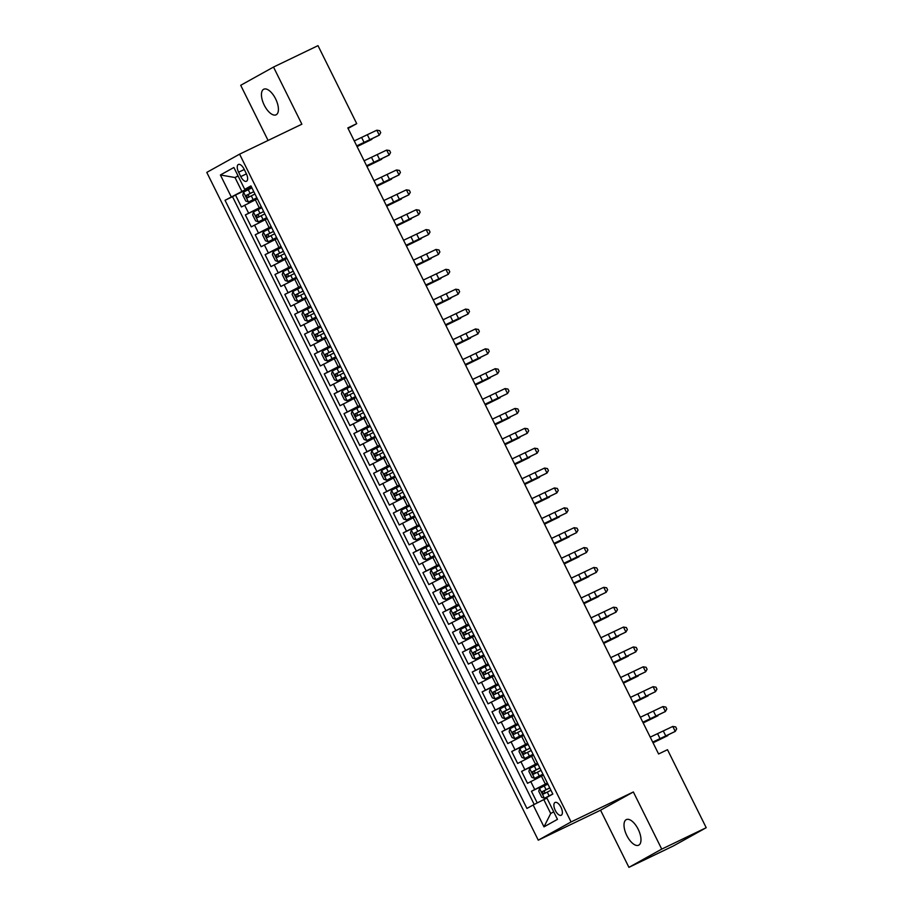 <?xml version="1.0" encoding="UTF-8"?>
<svg xmlns="http://www.w3.org/2000/svg" width="913" height="913" viewBox="0 0 913 913"><rect width="100%" height="100%" fill="white"/><g stroke="black" fill="none" stroke-linecap="round" stroke-linejoin="round"><path stroke-width="1.37" d="M638.176 829.244A14.209 6.482 -115.7 0 0 626.341 819.6A14.209 6.482 -115.7 0 0 626.82 835.555A14.209 6.482 -115.7 0 0 638.655 845.198A14.209 6.482 -115.7 0 0 638.176 829.244M275.612 98.855A14.209 6.482 -115.7 0 0 263.777 89.212A14.209 6.482 -115.7 0 0 264.256 105.166A14.209 6.482 -115.7 0 0 276.091 114.81A14.209 6.482 -115.7 0 0 275.612 98.855M560.97 807.275A7.099 3.241 -115.7 0 0 555.058 802.459A7.099 3.241 -115.7 0 0 555.298 810.424A7.099 3.241 -115.7 0 0 561.221 815.252A7.099 3.241 -115.7 0 0 560.97 807.275M628.92 867.35L661.731 849.113L633.36 791.97L600.56 810.208L628.92 867.35L673.406 845.94L706.217 827.703L667.494 749.699L658.593 753.978L347.819 127.934L356.721 123.654L317.998 45.65L273.512 67.06L240.701 85.297L268.08 140.454M600.56 810.208L538.271 840.177L206.783 172.397L239.594 154.16L571.082 821.94L538.271 840.177M257.34 198.794L241.409 206.966L235.486 195.04L251.623 187.279M261.289 206.749L245.357 214.92L261.483 207.16M245.357 214.92L251.269 226.846L267.201 218.675M277.073 238.544L261.141 246.715L255.218 234.789L271.355 227.029M286.933 258.413L271.001 266.596L265.09 254.67L281.215 246.898M296.805 278.294L280.873 286.465L274.95 274.539L291.087 266.779M306.665 298.163L290.733 306.346L284.81 294.42L300.948 286.648M316.537 318.044L300.605 326.215L294.682 314.289L310.819 306.528M326.398 337.913L310.466 346.084L304.543 334.169L320.68 326.398M336.258 357.793L320.337 365.965L314.414 354.039L330.552 346.278M346.13 377.662L330.198 385.834L324.275 373.908L340.412 366.147M355.99 397.543L340.058 405.714L334.147 393.788L350.284 386.028M365.862 417.412L349.93 425.584L344.007 413.657L360.144 405.897M375.722 437.293L359.79 445.464L353.879 433.538L370.005 425.778M385.594 457.162L369.662 465.333L363.739 453.407L379.876 445.647M395.455 477.031L379.523 485.214L373.611 473.288L389.737 465.516M405.326 496.912L389.394 505.083L383.471 493.157L399.609 485.396M415.187 516.781L399.255 524.964L393.343 513.038L409.469 505.266M425.059 536.661L409.127 544.833L403.204 532.907L419.341 525.146M434.919 556.531L418.987 564.702L413.075 552.787L429.201 545.015M444.791 576.411L428.859 584.582L422.936 572.656L439.073 564.896M454.651 596.28L438.719 604.452L432.796 592.526L448.934 584.765M464.523 616.161L448.591 624.332L442.668 612.406L458.805 604.646M474.383 636.03L458.452 644.201L452.528 632.275L468.666 624.515M484.244 655.911L468.323 664.082L462.4 652.156L478.538 644.395M494.116 675.78L478.184 683.951L472.261 672.025L488.398 664.265M503.976 695.649L488.044 703.832L482.132 691.906L498.27 684.134M513.848 715.53L497.916 723.701L491.993 711.775L508.13 704.014M523.708 735.399L507.776 743.581L501.865 731.655L517.991 723.883M533.58 755.279L517.648 763.451L511.725 751.525L527.862 743.764M543.44 775.148L527.509 783.32L521.597 771.405L537.723 763.633M238.601 172.215L240.77 176.586A6.882 3.138 -115.7 0 0 246.499 181.265A6.882 3.138 -115.7 0 0 246.27 173.527L244.102 169.156A6.882 3.138 -115.7 0 0 238.361 164.488A6.882 3.138 -115.7 0 0 238.601 172.215L244.262 169.487M238.122 176.038L235.006 177.533L241.911 191.445L225.043 200.289L526.938 808.45L533.146 804.992L543.988 826.858L557.466 819.36L546.625 797.505L552.822 794.059L250.938 185.898L244.73 189.345L251.223 186.492M231.251 196.843L220.398 174.976L233.876 167.49L244.73 189.345M547.389 783.103L545.358 784.073L541.409 776.13M537.529 763.222L535.497 764.204L531.549 756.249M527.657 743.353L525.626 744.335L521.677 736.38M517.797 723.484L515.765 724.454L511.816 716.511M507.925 703.603L505.893 704.585L501.956 696.63M498.064 683.734L496.033 684.704L492.084 676.761M488.193 663.854L486.161 664.835L482.224 656.881M478.332 643.985L476.301 644.955L472.352 637.012M468.46 624.104L466.429 625.085L462.492 617.131M458.6 604.235L456.568 605.205L452.62 597.262M448.728 584.354L446.708 585.336L442.759 577.381M438.868 564.485L436.836 565.455L432.888 557.512M428.996 544.605L426.976 545.586L423.027 537.631M419.135 524.735L417.104 525.717L413.155 517.762M409.275 504.866L407.244 505.836L403.295 497.893M399.403 484.986L397.372 485.967L393.423 478.013M389.543 465.116L387.511 466.087L383.563 458.143M379.671 445.236L377.64 446.217L373.691 438.263M369.811 425.367L367.779 426.337L363.831 418.394M359.939 405.486L357.907 406.468L353.97 398.513M350.078 385.617L348.047 386.587L344.098 378.644M340.207 365.736L338.175 366.718L334.238 358.763M330.346 345.867L328.315 346.837L324.366 338.894M320.474 325.987L318.443 326.968L314.506 319.014M310.614 306.117L308.583 307.099L304.634 299.144M300.742 286.248L298.722 287.218L294.773 279.275M290.882 266.368L288.85 267.349L284.902 259.395M281.01 246.499L278.99 247.469L275.041 239.526M271.15 226.618L269.118 227.599L265.169 219.645M235.486 195.04L232.518 196.694L534.208 804.456M545.358 784.073L531.457 791.274L537.243 802.926M521.597 771.405L535.497 764.204M511.725 751.525L525.626 744.335M501.865 731.655L515.765 724.454M491.993 711.775L505.893 704.585M482.132 691.906L496.033 684.704M472.261 672.025L486.161 664.835M462.4 652.156L476.301 644.955M452.528 632.275L466.429 625.085M442.668 612.406L456.568 605.205M432.796 592.526L446.708 585.336M422.936 572.656L436.836 565.455M413.075 552.787L426.976 545.586M403.204 532.907L417.104 525.717M393.343 513.038L407.244 505.836M383.471 493.157L397.372 485.967M373.611 473.288L387.511 466.087M363.739 453.407L377.64 446.217M353.879 433.538L367.779 426.337M344.007 413.657L357.907 406.468M334.147 393.788L348.047 386.587M324.275 373.908L338.175 366.718M314.414 354.039L328.315 346.837M304.543 334.169L318.443 326.968M294.682 314.289L308.583 307.099M284.81 294.42L298.722 287.218M274.95 274.539L288.85 267.349M265.09 254.67L278.99 247.469M255.218 234.789L269.118 227.599M251.417 186.868L241.911 191.445M661.731 849.113L706.217 827.703M633.36 791.97L571.082 821.94M239.594 154.16L301.872 124.191L273.512 67.06M348.081 128.459L356.721 123.654M238.031 175.855L235.006 177.533L220.398 174.976M546.921 798.099L543.806 799.594L550.71 813.506L553.735 811.828M232.518 196.694L225.043 200.289M531.457 791.274L547.595 783.514M533.146 804.992L543.806 799.594M543.988 826.858L550.71 813.506M354.267 140.91L376.818 130.205L379.283 135.17L380.71 132.67L379.717 130.685L376.818 130.205M356.732 145.875L379.283 135.17L356.835 146.08M251.908 187.861L243.577 192.084L242.79 195.051L245.745 201.02L248.507 202.024L256.838 197.801M248.507 202.024L256.873 197.859M253.78 191.639L246.339 195.382L247.514 197.767L254.967 194.024M250.082 196.535C248.393 196.409 247.994 195.622 248.895 194.149L253.814 191.696M357.074 146.582L371.865 139.369L357.017 146.457M364.127 160.779L386.678 150.074L389.155 155.05L390.57 152.551L389.589 150.565L386.678 150.074M366.592 165.744L389.155 155.05L366.695 165.961M373.988 180.66L396.55 169.955L399.015 174.919L400.43 172.42L399.449 170.434L396.55 169.955M376.464 185.624L399.015 174.919L376.567 185.83M383.859 200.529L406.411 189.824L408.887 194.8L410.302 192.301L409.309 190.303L406.411 189.824M386.325 205.493L408.887 194.8L386.427 205.699M393.72 220.398L416.282 209.705L418.747 214.669L420.163 212.17L419.181 210.184L416.282 209.705M396.185 225.374L418.747 214.669L396.288 225.579M261.78 207.742L253.437 211.953L252.65 214.932L255.617 220.889L258.379 221.893L266.71 217.671M258.379 221.893L266.744 217.739M263.652 211.508L256.199 215.263L257.386 217.636L264.838 213.893M259.943 216.415C258.253 216.29 257.865 215.491 258.756 214.03L263.686 211.576M366.946 166.451L381.725 159.25L366.878 166.337M271.64 227.611L263.309 231.834L262.522 234.801L265.478 240.77L268.239 241.762L276.571 237.551M268.239 241.762L276.605 237.608M273.512 231.388L266.06 235.132L267.247 237.517L274.699 233.774M269.814 236.284C268.125 236.159 267.726 235.371 268.627 233.899L273.546 231.446M376.807 186.332L391.597 179.119L376.749 186.206M281.512 247.48L273.17 251.703L272.382 254.681L275.349 260.639L278.1 261.643L286.442 257.42M278.1 261.643L286.477 257.489M283.384 251.258L275.931 255.001L277.118 257.386L284.571 253.643M279.675 256.154C277.986 256.039 277.598 255.241 278.488 253.768L283.418 251.326M386.678 206.201L401.458 199L386.61 206.076M291.373 267.361L283.041 271.583L282.254 274.551L285.21 280.519L287.972 281.512L296.303 277.301M287.972 281.512L296.337 277.358M293.244 271.138L285.792 274.881L286.979 277.267L294.431 273.523M289.535 276.034C287.857 275.909 287.458 275.121 288.36 273.649L293.278 271.195M396.539 226.082L411.329 218.869L396.482 225.956M403.592 240.279L426.143 229.574L428.608 234.55L430.034 232.05L429.042 230.053L426.143 229.574M406.057 245.243L428.608 234.55L406.159 245.449M301.244 287.23L292.902 291.452L292.114 294.431L295.07 300.388L297.832 301.393L306.175 297.17M297.832 301.393L306.197 297.239M303.116 291.007L295.664 294.751L296.851 297.136L304.291 293.393M299.407 295.903C297.718 295.789 297.33 294.99 298.22 293.518L303.139 291.076M406.411 245.951L421.19 238.75L406.342 245.825M413.452 260.148L436.015 249.454L438.48 254.419L439.895 251.92L438.913 249.934L436.015 249.454M415.917 265.124L438.48 254.419L416.02 265.329M311.105 307.11L302.774 311.333L301.986 314.3L304.942 320.269L307.704 321.262L316.035 317.051M307.704 321.262L316.069 317.108M312.976 310.888L305.524 314.631L306.711 317.016L314.163 313.273M309.267 315.784C307.59 315.658 307.19 314.859 308.092 313.399L313.011 310.945M416.271 265.82L431.062 258.619L416.214 265.706M423.324 280.029L445.875 269.324L448.34 274.299L449.767 271.789L448.774 269.803L445.875 269.324M425.789 284.993L448.34 274.299L425.892 285.198M320.965 326.98L312.634 331.202L311.847 334.181L314.802 340.138L317.564 341.142L325.907 336.92M317.564 341.142L325.93 336.977M322.848 330.757L315.396 334.5L316.583 336.886L324.024 333.142M319.139 335.653C317.45 335.539 317.062 334.74 317.952 333.268L322.871 330.826M426.131 285.701L440.922 278.499L426.074 285.575M433.184 299.898L455.747 289.204L458.212 294.169L459.627 291.669L458.646 289.683L455.747 289.204M435.649 304.874L458.212 294.169L435.752 305.079M330.837 346.86L322.506 351.071L321.718 354.05L324.674 360.007L327.436 361.012L335.767 356.789M327.436 361.012L335.801 356.857M332.709 350.638L325.256 354.381L326.443 356.766L333.896 353.023M329 355.534C327.322 355.408 326.922 354.609 327.824 353.148L332.743 350.695M436.003 305.57L450.782 298.368L435.946 305.456M443.056 319.778L465.607 309.073L468.072 314.038L469.499 311.538L468.506 309.553L465.607 309.073M445.521 324.743L468.072 314.038L445.624 324.948M340.697 366.729L332.366 370.952L331.579 373.919L334.535 379.888L337.296 380.892L345.639 376.67M337.296 380.892L345.662 376.727M342.58 370.507L335.128 374.25L336.304 376.635L343.756 372.892M338.871 375.403C337.182 375.289 336.794 374.49 337.684 373.018L342.603 370.564M445.864 325.45L460.654 318.238L445.806 325.325M452.916 339.647L475.479 328.954L477.944 333.918L479.359 331.419L478.378 329.433L475.479 328.954M455.382 344.623L477.944 333.918L455.484 344.829M350.569 386.61L342.227 390.821L341.439 393.8L344.406 399.757L347.168 400.761L355.499 396.539M347.168 400.761L355.534 396.607M352.441 390.387L344.988 394.131L346.175 396.516L353.628 392.761M348.732 395.283C347.054 395.158 346.655 394.359 347.556 392.898L352.475 390.444M455.735 345.319L470.515 338.118L455.678 345.205M462.788 359.528L485.339 348.823L487.804 353.788L489.231 351.288L488.238 349.302L485.339 348.823M465.253 364.492L487.804 353.788L465.356 364.698M360.43 406.479L352.098 410.702L351.311 413.669L354.267 419.638L357.029 420.642L365.371 416.419M357.029 420.642L365.394 416.476M362.313 410.257L354.86 414L356.036 416.385L363.488 412.642M358.604 415.153C356.915 415.027 356.526 414.24 357.417 412.767L362.335 410.314M465.596 365.2L480.386 357.987L465.539 365.074M472.649 379.397L495.211 368.692L497.676 373.668L499.091 371.169L498.11 369.183L495.211 368.692M475.114 384.373L497.676 373.668L475.216 384.578M370.301 426.36L361.959 430.571L361.171 433.549L364.139 439.507L366.9 440.511L375.232 436.288M366.9 440.511L375.266 436.357M372.173 430.126L364.721 433.88L365.908 436.254L373.36 432.511M368.464 435.033C366.786 434.908 366.387 434.109 367.277 432.648L372.207 430.194M475.468 385.069L490.247 377.868L475.411 384.955M482.521 399.278L505.072 388.573L507.537 393.537L508.963 391.038L507.97 389.052L505.072 388.573M484.986 404.242L507.537 393.537L485.088 404.448M380.162 446.229L371.831 450.451L371.043 453.419L373.999 459.387L376.761 460.38L385.092 456.169M376.761 460.38L385.126 456.226M382.033 450.006L374.592 453.75L375.768 456.135L383.22 452.392M378.336 454.902C376.647 454.777 376.247 453.989 377.149 452.517L382.068 450.063M485.328 404.95L500.119 397.737L485.271 404.824M492.381 419.147L514.943 408.442L517.409 413.418L518.824 410.918L517.842 408.921L514.943 408.442M494.846 424.111L517.409 413.418L494.949 424.317M390.034 466.098L381.691 470.321L380.904 473.299L383.871 479.257L386.633 480.261L394.964 476.038M386.633 480.261L394.998 476.107M391.905 469.875L384.453 473.619L385.64 476.004L393.092 472.261M388.196 474.771C386.519 474.657 386.119 473.858 387.009 472.386L391.939 469.944M495.2 424.819L509.979 417.618L495.131 424.693M502.241 439.027L524.804 428.323L527.269 433.287L528.684 430.788L527.703 428.802L524.804 428.323M504.718 443.992L527.269 433.287L504.821 444.197M399.894 485.978L391.563 490.201L390.775 493.168L393.731 499.137L396.493 500.13L404.824 495.919M396.493 500.13L404.858 495.976M401.766 489.756L394.325 493.499L395.5 495.885L402.953 492.141M398.068 494.652C396.379 494.526 395.98 493.739 396.881 492.267L401.8 489.813M505.06 444.699L519.851 437.487L505.003 444.574M512.113 458.897L534.664 448.192L537.141 453.168L538.556 450.668L537.574 448.671L534.664 448.192M514.578 463.861L537.141 453.168L514.681 464.066M409.766 505.848L401.423 510.07L400.636 513.049L403.603 519.006L406.353 520.011L414.696 515.788M406.353 520.011L414.73 515.856M411.637 509.625L404.185 513.368L405.372 515.754L412.824 512.01M407.928 514.521C406.239 514.407 405.851 513.608 406.742 512.136L411.672 509.694M514.932 464.569L529.711 457.367L514.864 464.443M521.974 478.766L544.536 468.072L547.001 473.037L548.416 470.537L547.435 468.552L544.536 468.072M524.45 483.742L547.001 473.037L524.553 483.947M419.626 525.728L411.295 529.951L410.508 532.918L413.463 538.887L416.225 539.88L424.556 535.669M416.225 539.88L424.591 535.726M421.498 529.506L414.046 533.249L415.232 535.634L422.685 531.891M417.8 534.402C416.111 534.276 415.712 533.477 416.613 532.017L421.532 529.563M524.792 484.438L539.583 477.237L524.735 484.324M531.845 498.646L554.396 487.941L556.862 492.917L558.288 490.407L557.295 488.421L554.396 487.941M534.31 503.611L556.862 492.917L534.413 503.816M429.498 545.597L421.155 549.82L420.368 552.799L423.335 558.756L426.086 559.76L434.428 555.538M426.086 559.76L434.451 555.595M431.37 549.375L423.917 553.118L425.104 555.503L432.557 551.76M427.661 554.271C425.972 554.157 425.584 553.358 426.474 551.886L431.404 549.443M534.664 504.318L549.443 497.117L534.596 504.193M541.706 518.516L564.268 507.822L566.733 512.786L568.148 510.287L567.167 508.301L564.268 507.822M544.171 523.491L566.733 512.786L544.274 523.697M439.358 565.478L431.027 569.689L430.24 572.668L433.196 578.625L435.958 579.629L444.289 575.407M435.958 579.629L444.323 575.475M441.23 569.256L433.778 572.999L434.965 575.384L442.417 571.641M437.521 574.151C435.843 574.026 435.444 573.227 436.346 571.766L441.264 569.313M544.525 524.188L559.315 516.986L544.468 524.073M551.578 538.396L574.129 527.691L576.594 532.656L578.02 530.156L577.027 528.171L574.129 527.691M554.043 543.361L576.594 532.656L554.145 543.566M449.219 585.347L440.888 589.57L440.1 592.537L443.056 598.506L445.818 599.51L454.16 595.287M445.818 599.51L454.183 595.344M451.102 589.125L443.65 592.868L444.836 595.253L452.277 591.51M447.393 594.021C445.704 593.907 445.316 593.108 446.206 591.635L451.125 589.182M554.396 544.068L569.176 536.855L554.328 543.943M561.438 558.265L584 547.572L586.466 552.536L587.881 550.037L586.899 548.051L584 547.572M563.903 563.241L586.466 552.536L564.006 563.447M459.091 605.228L450.76 609.439L449.972 612.418L452.928 618.375L455.69 619.379L464.021 615.157M455.69 619.379L464.055 615.225M460.962 609.005L453.51 612.749L454.697 615.134L462.149 611.379M457.253 613.901C455.576 613.776 455.176 612.977 456.078 611.516L460.997 609.062M564.257 563.937L579.047 556.736L564.2 563.823M571.31 578.146L593.861 567.441L596.326 572.405L597.753 569.906L596.76 567.92L593.861 567.441M573.775 583.11L596.326 572.405L573.878 583.316M468.951 625.097L460.62 629.319L459.832 632.287L462.788 638.255L465.55 639.26L473.893 635.037M465.55 639.26L473.915 635.094M470.834 628.874L463.382 632.618L464.569 635.003L472.01 631.26M467.125 633.77C465.436 633.645 465.048 632.857 465.938 631.385L470.857 628.931M574.117 583.818L588.908 576.605L574.06 583.692M581.17 598.015L603.733 587.31L606.198 592.286L607.613 589.787L606.631 587.801L603.733 587.31M583.635 602.991L606.198 592.286L583.738 603.196M478.823 644.977L470.492 649.189L469.693 652.167L472.66 658.125L475.422 659.129L483.753 654.906M475.422 659.129L483.787 654.975M480.695 648.744L473.242 652.498L474.429 654.872L481.881 651.129M476.985 653.651C475.308 653.525 474.908 652.727 475.81 651.266L480.729 648.812M583.989 603.687L598.768 596.486L583.932 603.573M591.042 617.896L613.593 607.191L616.058 612.155L617.485 609.656L616.492 607.67L613.593 607.191M593.507 622.86L616.058 612.155L593.61 623.065M488.683 664.847L480.352 669.069L479.565 672.036L482.521 678.005L485.282 678.998L493.625 674.787M485.282 678.998L493.648 674.844M490.566 668.624L483.114 672.367L484.289 674.753L491.742 671.009M486.857 673.52C485.168 673.395 484.78 672.607 485.67 671.135L490.589 668.681M593.849 623.568L608.64 616.355L593.792 623.442M600.902 637.765L623.465 627.06L625.93 632.036L627.345 629.536L626.364 627.539L623.465 627.06M603.367 642.729L625.93 632.036L603.47 642.935M610.774 657.645L633.325 646.94L635.79 651.905L637.217 649.405L636.224 647.42L633.325 646.94M613.239 662.61L635.79 651.905L613.342 662.815M620.635 677.514L643.197 666.81L645.662 671.785L647.077 669.286L646.096 667.289L643.197 666.81M623.1 682.479L645.662 671.785L623.202 682.684M498.555 684.716L490.213 688.938L489.425 691.917L492.392 697.874L495.154 698.879L503.485 694.656M495.154 698.879L503.52 694.725M500.427 688.493L492.974 692.237L494.161 694.622L501.614 690.879M496.718 693.389C495.04 693.275 494.641 692.476 495.542 691.004L500.461 688.562M603.721 643.437L618.5 636.235L603.664 643.311M508.415 704.596L500.084 708.819L499.297 711.786L502.253 717.755L505.015 718.748L513.357 714.537M505.015 718.748L513.38 714.594M510.299 708.374L502.846 712.117L504.022 714.502L511.474 710.759M506.589 713.27C504.9 713.144 504.512 712.357 505.403 710.885L510.321 708.431M613.582 663.317L628.372 656.105L613.525 663.192M518.287 724.466L509.945 728.688L509.157 731.667L512.125 737.624L514.886 738.628L523.217 734.406M514.886 738.628L523.252 734.474M520.159 728.243L512.707 731.986L513.893 734.372L521.346 730.628M516.45 733.139C514.772 733.025 514.373 732.226 515.263 730.754L520.193 728.312M623.453 683.186L638.233 675.985L623.396 683.061M630.506 697.384L653.057 686.69L655.523 691.655L656.949 689.155L655.956 687.169L653.057 686.69M632.971 702.359L655.523 691.655L633.074 702.565M528.148 744.346L519.817 748.569L519.029 751.536L521.985 757.505L524.747 758.498L533.078 754.286M524.747 758.498L533.112 754.343M530.019 748.124L522.578 751.867L523.754 754.252L531.206 750.509M526.322 753.02C524.633 752.894 524.233 752.095 525.135 750.634L530.054 748.181M633.314 703.056L648.104 695.854L633.257 702.942M640.367 717.264L662.918 706.559L665.394 711.535L666.81 709.024L665.828 707.039L662.918 706.559M642.832 722.229L665.394 711.535L642.935 722.434M538.019 764.215L529.677 768.438L528.889 771.417L531.857 777.374L534.619 778.378L542.95 774.156M534.619 778.378L542.984 774.213M539.891 767.993L532.439 771.736L533.626 774.121L541.078 770.378M536.182 772.889C534.504 772.775 534.105 771.976 534.995 770.504L539.925 768.061M643.186 722.936L657.965 715.735L643.117 722.811M650.227 737.133L672.79 726.44L675.255 731.404L676.67 728.905L675.688 726.919L672.79 726.44M652.704 742.109L675.255 731.404L652.806 742.315M547.88 784.096L539.549 788.307L538.761 791.286L541.717 797.243L544.479 798.247L552.81 794.025M544.479 798.247L552.023 794.493M549.752 787.873L542.311 791.617L543.486 794.002L550.938 790.259M546.054 792.769C544.365 792.644 543.965 791.845 544.867 790.384L549.786 787.93M653.046 742.805L667.837 735.604L652.989 742.691M259.258 207.719L255.309 199.776M248.587 213.117L244.638 205.174M534.698 789.471L530.75 781.528M524.827 769.602L520.878 761.647M514.966 749.721L511.018 741.778M505.094 729.852L501.157 721.898M495.234 709.983L491.285 702.029M485.362 690.102L481.425 682.159M475.502 670.233L471.553 662.279M465.63 650.353L461.693 642.41M455.77 630.484L451.821 622.529M445.909 610.603L441.96 602.66M436.037 590.734L432.089 582.779M426.177 570.853L422.228 562.91M416.305 550.984L412.356 543.03M406.445 531.104L402.496 523.16M396.573 511.234L392.624 503.28M386.713 491.365L382.764 483.411M376.841 471.485L372.892 463.53M366.98 451.615L363.032 443.661M357.109 431.735L353.171 423.792M347.248 411.866L343.299 403.911M337.376 391.985L333.439 384.042M327.516 372.116L323.567 364.161M317.644 352.235L313.707 344.292M307.784 332.366L303.835 324.412M297.923 312.486L293.975 304.543M288.052 292.616L284.103 284.662M278.191 272.747L274.242 264.793M268.319 252.867L264.371 244.912M258.459 232.998L254.51 225.043M246.43 173.869L240.77 176.586M361.662 137.543L364.127 142.508M367.368 134.827L369.845 139.792M243.554 192.152L248.439 201.99M251.28 195.85L253.163 199.627M248.222 189.687L250.105 193.465M248.895 194.149L246.339 195.382M371.534 157.413L373.999 162.377M377.24 154.696L379.705 159.661M381.394 177.293L383.859 182.258M387.101 174.566L389.577 179.541M391.266 197.162L393.731 202.127M396.972 194.446L399.438 199.411M401.127 217.032L403.592 222.007M406.833 214.315L409.298 219.291M253.415 212.033L258.299 221.87M261.152 215.73L263.024 219.497M258.094 209.568L259.965 213.345M258.756 214.03L256.199 215.263M263.286 231.902L268.171 241.74M271.013 235.6L272.896 239.377M267.954 229.437L269.837 233.214M268.627 233.899L266.06 235.132M273.147 251.783L278.031 261.62M280.884 255.469L282.756 259.246M277.826 249.317L279.698 253.084M278.488 253.768L275.931 255.001M283.019 271.652L287.903 281.489M290.745 275.349L292.628 279.127M287.686 269.187L289.569 272.964M288.36 273.649L285.792 274.881M410.987 236.912L413.463 241.877M416.705 234.196L419.17 239.16M292.879 291.532L297.764 301.37M300.617 295.219L302.488 298.996M297.558 289.067L299.43 292.833M298.22 293.518L295.664 294.751M420.859 256.781L423.324 261.757M426.565 254.065L429.03 259.041M302.751 311.401L307.635 321.239M310.477 315.099L312.349 318.877M307.419 308.936L309.29 312.714M308.092 313.399L305.524 314.631M430.719 276.662L433.196 281.626M436.437 273.946L438.902 278.91M312.611 331.282L317.496 341.12M320.349 334.968L322.221 338.746M317.29 328.806L319.162 332.583M317.952 333.268L315.396 334.5M440.591 296.531L443.056 301.507M446.297 293.815L448.762 298.791M322.483 351.151L327.368 360.989M330.209 354.849L332.081 358.626M327.151 348.686L329.022 352.464M327.824 353.148L325.256 354.381M450.451 316.412L452.916 321.376M456.169 313.695L458.634 318.66M332.343 371.02L337.228 380.858M340.081 374.718L341.953 378.496M337.023 368.555L338.894 372.333M337.684 373.018L335.128 374.25M460.323 336.281L462.788 341.257M466.029 333.565L468.495 338.529M342.215 390.901L347.1 400.739M349.941 394.599L351.813 398.376M346.883 388.436L348.755 392.213M347.556 392.898L344.988 394.131M470.184 356.161L472.649 361.126M475.901 353.445L478.366 358.41M352.076 410.77L356.96 420.608M359.813 414.468L361.685 418.245M356.755 408.305L358.626 412.083M357.417 412.767L354.86 414M480.055 376.03L482.521 380.995M485.762 373.314L488.227 378.279M361.947 430.651L366.832 440.488M369.674 434.348L371.545 438.114M366.615 428.186L368.487 431.963M367.277 432.648L364.721 433.88M489.916 395.911L492.381 400.875M495.633 393.183L498.099 398.159M371.808 450.52L376.692 460.357M379.534 454.218L381.417 457.995M376.476 448.055L378.359 451.832M377.149 452.517L374.592 453.75M499.788 415.78L502.253 420.745M505.494 413.064L507.959 418.028M381.68 470.4L386.553 480.238M389.406 474.087L391.278 477.864M386.347 467.935L388.219 471.701M387.009 472.386L384.453 473.619M509.648 435.649L512.113 440.625M515.354 432.933L517.831 437.909M391.54 490.27L396.425 500.107M399.266 493.967L401.149 497.745M396.208 487.804L398.091 491.582M396.881 492.267L394.325 493.499M519.52 455.53L521.985 460.494M525.226 452.814L527.691 457.778M401.4 510.15L406.285 519.988M409.138 513.836L411.01 517.614M406.08 507.685L407.951 511.451M406.742 512.136L404.185 513.368M529.38 475.399L531.845 480.375M535.086 472.683L537.563 477.659M411.272 530.019L416.157 539.857M418.999 533.717L420.882 537.495M415.94 527.554L417.823 531.332M416.613 532.017L414.046 533.249M539.252 495.28L541.717 500.244M544.958 492.564L547.423 497.528M421.133 549.9L426.017 559.737M428.87 553.586L430.742 557.364M425.812 547.423L427.683 551.201M426.474 551.886L423.917 553.118M549.112 515.149L551.578 520.125M554.819 512.433L557.284 517.409M431.004 569.769L435.889 579.607M438.731 573.467L440.614 577.244M435.672 567.304L437.555 571.082M436.346 571.766L433.778 572.999M558.973 535.029L561.449 539.994M564.691 532.313L567.156 537.278M440.865 589.638L445.749 599.476M448.603 593.336L450.474 597.113M445.544 587.173L447.416 590.951M446.206 591.635L443.65 592.868M568.845 554.899L571.31 559.874M574.551 552.182L577.016 557.147M450.737 609.519L455.621 619.356M458.463 613.216L460.335 616.994M455.404 607.054L457.276 610.831M456.078 611.516L453.51 612.749M578.705 574.779L581.17 579.744M584.423 572.063L586.888 577.027M460.597 629.388L465.482 639.226M468.335 633.086L470.206 636.863M465.276 626.923L467.148 630.7M465.938 631.385L463.382 632.618M588.577 594.648L591.042 599.613M594.283 591.932L596.748 596.897M470.469 649.269L475.353 659.106M478.195 652.966L480.067 656.732M475.137 646.803L477.008 650.581M475.81 651.266L473.242 652.498M598.437 614.529L600.902 619.493M604.155 611.801L606.62 616.777M480.329 669.138L485.214 678.975M488.067 672.835L489.939 676.613M485.008 666.673L486.88 670.45M485.67 671.135L483.114 672.367M608.309 634.398L610.774 639.362M614.015 631.682L616.48 636.646M618.169 654.267L620.635 659.243M623.887 651.551L626.352 656.527M628.041 674.148L630.506 679.112M633.748 671.432L636.213 676.396M490.201 689.018L495.086 698.856M497.927 692.705L499.799 696.482M494.869 686.553L496.74 690.319M495.542 691.004L492.974 692.237M500.062 708.887L504.946 718.725M507.799 712.585L509.671 716.363M504.741 706.422L506.612 710.2M505.403 710.885L502.846 712.117M509.933 728.768L514.806 738.606M517.66 732.454L519.531 736.232M514.601 726.303L516.473 730.069M515.263 730.754L512.707 731.986M637.902 694.017L640.367 698.993M643.619 691.301L646.084 696.277M519.794 748.637L524.678 758.475M527.52 752.335L529.403 756.112M524.461 746.172L526.345 749.95M525.135 750.634L522.578 751.867M647.774 713.898L650.239 718.862M653.48 711.181L655.945 716.146M529.666 768.518L534.539 778.355M537.392 772.204L539.263 775.982M534.333 766.041L536.205 769.819M534.995 770.504L532.439 771.736M657.634 733.767L660.099 738.743M663.34 731.051L665.817 736.026M539.526 788.387L544.41 798.224M547.252 792.085L549.135 795.862M544.194 785.922L546.077 789.699M544.867 790.384L542.311 791.617"/></g></svg>
